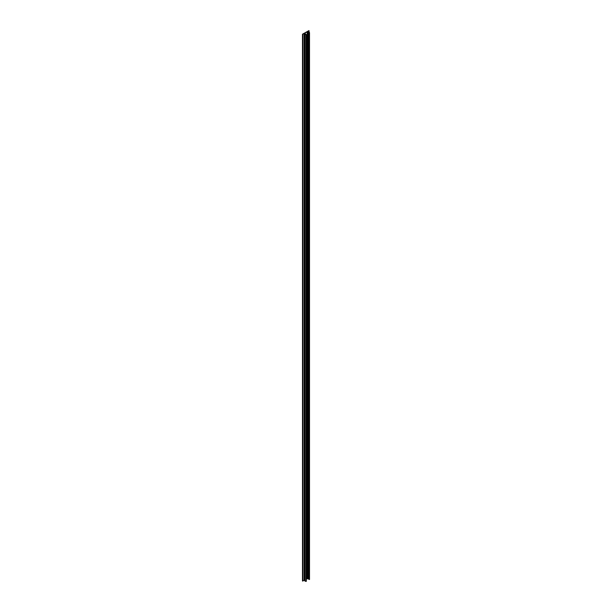<?xml version="1.0" encoding="UTF-8"?>
<svg xmlns="http://www.w3.org/2000/svg" width="612" height="612" viewBox="0 0 612 612"><rect width="100%" height="100%" fill="white"/><g stroke="black" fill="none" stroke-linecap="round" stroke-linejoin="round"><path stroke-width="0.92" d="M309.504 579.472L309.504 32.719L307.193 31.816L304.623 33.346L306.321 34.54L305.097 34.448L304.386 33.576L302.489 34.203L308.976 30.6L307.668 31.587L309.221 32.061L309.511 32.696L309.511 579.487L307.423 578.6L306.321 579.113M305.097 580.78L304.149 580.367L302.558 580.895M306.291 581.278L305.097 581.232L305.097 34.448M308.884 579.021L308.884 32.229M308.976 32.076L308.976 30.791M302.894 581.094L302.894 34.303M306.161 581.4L306.161 34.609M307.193 578.608L307.193 31.816M305.105 34.387L305.105 33.997M304.386 580.367L304.386 33.576M304.149 580.367L304.149 33.576M309.259 579.51L309.259 32.719M309.06 579.09L309.06 32.298M308.517 579.036L308.517 32.245M308.203 578.983L308.203 32.191M307.423 578.6L307.423 31.816M309.045 30.699L309.045 32.076M306.321 34.54L306.321 581.331M302.489 34.203L302.489 580.995"/></g></svg>
